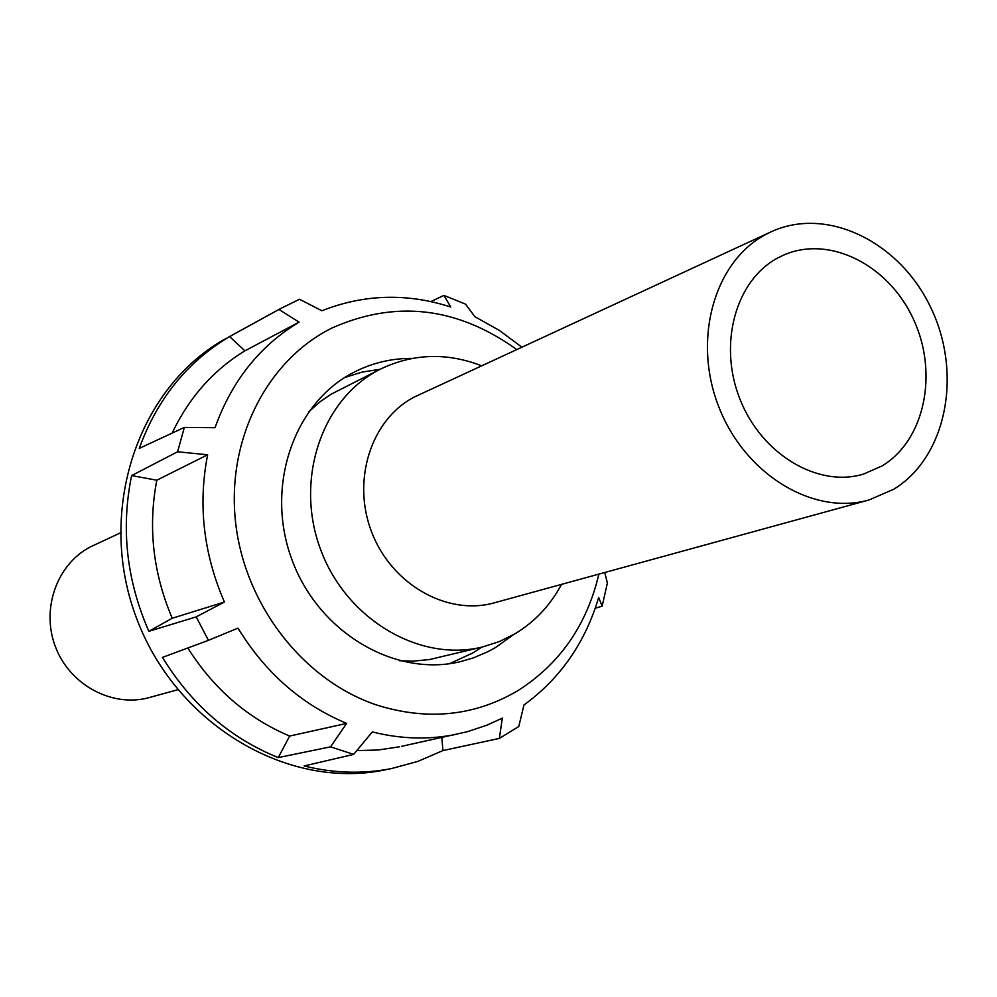 <?xml version="1.0" encoding="UTF-8"?>
<svg xmlns="http://www.w3.org/2000/svg" width="997" height="997" viewBox="0 0 997 997"><rect width="100%" height="100%" fill="white"/><g stroke="black" fill="none" stroke-linecap="round" stroke-linejoin="round"><path stroke-width="1.5" d="M177.69 689.75L149.413 697.514C112.86 707.845 70.363 685.525 55.707 647.477C40.678 609.578 56.717 564.177 90.553 546.805L120.325 532.934M881.946 465.998C924.967 440.3 938.725 372.741 913.264 318.853C888.389 264.666 829.018 234.706 783.306 255.244L777.897 257.899C735.724 280.107 717.902 344.139 739.973 399.174C761.558 454.395 817.914 487.869 863.377 474.148L881.946 465.998M770.93 231.89L414.266 397.055C371.083 419.338 351.33 480.554 371.869 532.585C391.933 584.803 447.665 616.084 494.313 602.824L868.985 499.971L893.611 489.315C946.427 457.336 962.716 374.099 931.086 308.235C900.166 241.984 826.974 205.731 770.93 231.89L766.095 234.295C714.55 261.04 692.155 338.98 718.687 406.552C744.659 474.36 813.315 515.898 868.985 499.971M481.588 365.774C447.017 352.44 413.506 353.449 381.053 368.828L379.558 369.575C321.844 398.763 294.277 479.707 320.635 549.584C346.395 619.698 420.111 662.731 482.772 646.903L499.31 641.569L514.851 633.868C534.666 621.954 550.232 605.453 561.535 584.367M381.053 368.828L331.054 394.239L320.299 401.592L308.447 412.023M399.423 660.737L413.169 661.148L429.433 659.553L482.772 646.903M449.448 663.678L472.64 653.072L481.75 647.153M412.322 358.384C392.058 358.259 372.878 362.734 354.782 371.819L354.184 372.13C293.841 402.489 264.679 486.661 291.872 559.491C318.417 632.572 395.173 677.648 460.764 661.572L473.625 657.796L488.368 651.477L495.409 647.626L513.393 634.715M598.885 574.122C586.784 625.244 559.678 664.164 517.568 690.846C474.422 716.12 427.539 720.868 376.916 705.091C304.023 680.864 245.025 605.69 235.653 522.939C226.132 440.163 266.797 360.54 331.652 328.163C395.423 299.711 457.112 306.827 516.733 349.511M604.755 572.515L607.385 582.971L602.151 606.176L598.661 597.452C585.289 642.554 560.389 678.396 523.961 704.979L518.764 726.526L499.36 738.403L502.326 718.127L486.872 725.18L467.481 731.673L401.592 746.329M521.855 347.143L499.21 330.319L474.871 316.697L465.499 304.097L443.902 295.386L450.769 307.014C406.926 292.881 363.955 294.14 321.881 310.765L299.561 299.274L280.469 308.596L228.612 337.073M430.841 301.58L443.902 295.386M595.221 608.245L602.151 606.176M386.786 769.522L384.206 770.045C286.55 790.073 174.537 723.398 135.791 616.171C96.211 509.255 138.77 386.038 226.307 338.344M457.486 734.091C429.607 739.936 401.205 739.213 372.305 731.91L353.648 754.393L304.135 765.958C333.584 773.261 362.584 774.146 391.173 768.637L417.78 761.434L442.942 750.567L499.36 738.403M353.648 754.393L330.543 746.84L346.669 723.411L289.653 736.06L278.238 757.595L330.543 746.84M346.669 723.411C301.593 704.567 265.364 672.813 237.971 628.135L208.423 640.348L162.449 657.397C191.474 704.655 230.07 738.054 278.238 757.595M208.423 640.348L196.21 616.881L224.425 602.051L172.219 618.252L148.852 631.313L196.21 616.881M131.629 475.569L177.603 451.778L207.638 454.782L156.816 480.218L131.629 475.569C120.787 528.298 126.532 580.217 148.852 631.313M177.603 451.778L184.333 427.414L215.028 427.701C231.765 380.991 259.768 345.809 299.05 322.156L278.986 309.444L280.469 308.596M299.05 322.156L244.913 350.844L229.597 336.6C187.411 361.575 157.289 398.85 139.244 448.413L184.333 427.414M229.597 336.6L278.986 309.444M442.942 750.567L441.821 737.518M187.797 647.988C213.744 688.952 247.692 718.314 289.653 736.06M356.776 750.616L378.224 749.993L399.236 746.84M156.816 480.218C147.855 526.939 153.002 572.951 172.219 618.252M207.638 454.782C197.88 504.594 203.475 553.684 224.425 602.051M244.913 350.844C213.308 370.149 189.069 397.554 172.182 433.072M380.119 369.289L362.135 372.08L344.775 377.502M391.173 768.637L384.206 770.045"/></g></svg>
